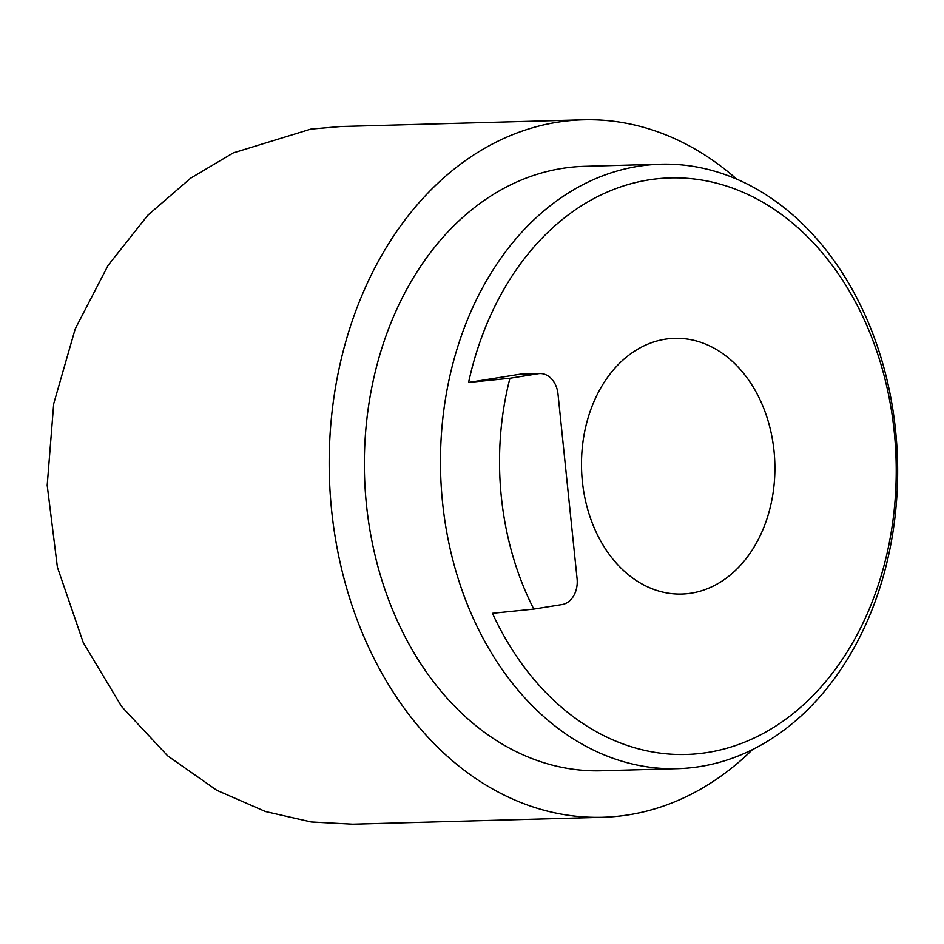 <?xml version="1.0" encoding="UTF-8"?>
<svg xmlns="http://www.w3.org/2000/svg" width="944" height="944" viewBox="0 0 944 944"><rect width="100%" height="100%" fill="white"/><g stroke="black" fill="none" stroke-linecap="round" stroke-linejoin="round"><path stroke-width="1.42" d="M648.611 179.926A288.392 217.981 -91.6 0 1 894.216 431.55A288.392 217.981 -91.6 0 1 707.776 752.439A288.392 217.981 -91.6 0 1 492.438 613.305L533.797 609.092A260.473 196.883 88.4 0 1 509.937 378.249L468.578 382.45A288.392 217.981 -91.6 0 1 648.611 179.926M700.07 766.54A302.34 228.531 88.4 0 0 896.8 445.096A302.34 228.531 88.4 0 0 660.694 164.209A302.34 228.531 88.4 0 0 638.05 166.333A302.34 228.531 88.4 0 0 441.32 487.777A302.34 228.531 88.4 0 0 677.426 768.664A302.34 228.531 88.4 0 0 700.07 766.54M660.694 164.209L584.584 166.321A302.34 228.531 88.4 0 0 561.94 168.445A302.34 228.531 88.4 0 0 365.21 489.889A302.34 228.531 88.4 0 0 601.316 770.764L677.426 768.664M665.072 339.215A127.912 96.689 88.4 0 0 581.846 475.21A127.912 96.689 88.4 0 0 681.733 594.047A127.912 96.689 88.4 0 0 691.315 593.151A127.912 96.689 88.4 0 0 774.54 457.156A127.912 96.689 88.4 0 0 674.653 338.318A127.912 96.689 88.4 0 0 665.072 339.215M736.709 179.124A348.855 263.683 88.4 0 0 583.298 119.817L340.678 126.531L310.954 129.08L233.262 152.904L190.653 178.168L147.901 215.161L108.076 265.382L75.213 328.925L53.702 403.749L47.2 485.299L57.395 567.179L83.308 642.687L121.587 706.501L167.607 755.79L216.79 790.293L265.488 811.533L311.26 821.964L352.796 824.183L602.602 817.268A348.855 263.683 88.4 0 0 628.739 814.814A348.855 263.683 88.4 0 0 752.498 749.56M583.298 119.817A348.855 263.683 88.4 0 0 557.172 122.272A348.855 263.683 88.4 0 0 330.176 493.169A348.855 263.683 88.4 0 0 602.602 817.268M468.578 382.45L519.932 374.225L538.186 373.718A23.258 17.582 -91.6 0 1 539.933 373.553A23.258 17.582 -91.6 0 1 557.998 394.002L577.079 578.684A23.258 17.582 -91.6 0 1 562.046 604.561L533.797 609.092M538.186 373.718L509.937 378.249M519.932 374.225A23.258 17.582 -91.6 0 1 521.666 374.06L539.933 373.553"/></g></svg>
